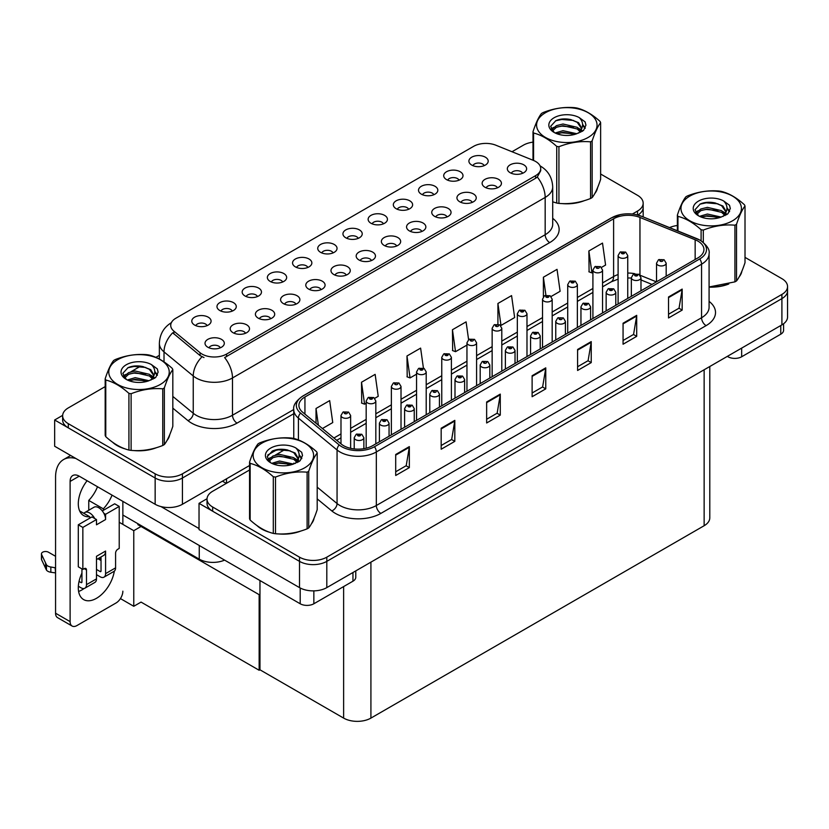 <?xml version="1.0" encoding="UTF-8"?>
<svg xmlns="http://www.w3.org/2000/svg" width="829" height="829" viewBox="0 0 829 829"><rect width="100%" height="100%" fill="white"/><g stroke="black" fill="none" stroke-linecap="round" stroke-linejoin="round"><path stroke-width="1.24" d="M358.232 238.369A5.793 3.337 0 0 0 356.677 236.742A5.793 3.337 0 0 0 350.978 235.892A5.793 3.337 0 0 0 346.947 238.369M359.413 229.913A9.647 5.565 0 0 0 347.05 229.291A9.647 5.565 0 0 0 343.859 236.213A9.647 5.565 0 0 0 345.766 237.788A9.647 5.565 0 0 0 361.32 236.213A9.647 5.565 0 0 0 359.413 229.913M333.04 252.918A5.793 3.337 0 0 0 331.486 251.28A5.793 3.337 0 0 0 325.787 250.441A5.793 3.337 0 0 0 321.756 252.918M334.222 244.462A9.647 5.565 0 0 0 321.859 243.84A9.647 5.565 0 0 0 318.657 250.762A9.647 5.565 0 0 0 320.574 252.337A9.647 5.565 0 0 0 336.128 250.762A9.647 5.565 0 0 0 334.222 244.462M307.849 267.456A5.793 3.337 0 0 0 306.295 265.829A5.793 3.337 0 0 0 300.595 264.979A5.793 3.337 0 0 0 296.564 267.456M309.03 259A9.647 5.565 0 0 0 296.668 258.379A9.647 5.565 0 0 0 293.466 265.301A9.647 5.565 0 0 0 295.383 266.876A9.647 5.565 0 0 0 310.937 265.301A9.647 5.565 0 0 0 309.03 259M472.24 202.38A5.793 3.337 0 0 0 470.685 200.742A5.793 3.337 0 0 0 464.976 199.903A5.793 3.337 0 0 0 460.945 202.38M473.411 193.924A9.647 5.565 0 0 0 461.048 193.302A9.647 5.565 0 0 0 457.857 200.224A9.647 5.565 0 0 0 459.774 201.799A9.647 5.565 0 0 0 475.328 200.224A9.647 5.565 0 0 0 473.411 193.924M396.656 246.006A5.793 3.337 0 0 0 395.112 244.379A5.793 3.337 0 0 0 389.402 243.529A5.793 3.337 0 0 0 385.371 246.006M397.837 237.55A9.647 5.565 0 0 0 385.475 236.939A9.647 5.565 0 0 0 382.283 243.85A9.647 5.565 0 0 0 384.19 245.436A9.647 5.565 0 0 0 399.754 243.85A9.647 5.565 0 0 0 397.837 237.55M484.198 165.645A5.793 3.337 0 0 0 482.644 164.018A5.793 3.337 0 0 0 476.944 163.168A5.793 3.337 0 0 0 472.903 165.645M485.369 157.189A9.647 5.565 0 0 0 473.007 156.567A9.647 5.565 0 0 0 469.815 163.489A9.647 5.565 0 0 0 471.732 165.064A9.647 5.565 0 0 0 487.286 163.489A9.647 5.565 0 0 0 485.369 157.189M421.847 231.467A5.793 3.337 0 0 0 420.303 229.84A5.793 3.337 0 0 0 414.593 228.991A5.793 3.337 0 0 0 410.562 231.467M423.028 223.011A9.647 5.565 0 0 0 410.666 222.39A9.647 5.565 0 0 0 407.474 229.312A9.647 5.565 0 0 0 409.381 230.887A9.647 5.565 0 0 0 424.945 229.312A9.647 5.565 0 0 0 423.028 223.011M497.431 187.831A5.793 3.337 0 0 0 495.877 186.204A5.793 3.337 0 0 0 490.177 185.354A5.793 3.337 0 0 0 486.136 187.831M498.602 179.375A9.647 5.565 0 0 0 486.24 178.753A9.647 5.565 0 0 0 483.048 185.675A9.647 5.565 0 0 0 484.965 187.25A9.647 5.565 0 0 0 500.519 185.675A9.647 5.565 0 0 0 498.602 179.375M232.275 311.093A5.793 3.337 0 0 0 230.721 309.466A5.793 3.337 0 0 0 225.022 308.616A5.793 3.337 0 0 0 220.98 311.093M233.446 302.637A9.647 5.565 0 0 0 221.094 302.015A9.647 5.565 0 0 0 217.892 308.937A9.647 5.565 0 0 0 219.809 310.512A9.647 5.565 0 0 0 235.363 308.937A9.647 5.565 0 0 0 233.446 302.637M295.891 304.191A5.793 3.337 0 0 0 294.336 302.554A5.793 3.337 0 0 0 288.637 301.715A5.793 3.337 0 0 0 284.596 304.191M297.072 295.735A9.647 5.565 0 0 0 284.71 295.114A9.647 5.565 0 0 0 281.508 302.036A9.647 5.565 0 0 0 283.425 303.611A9.647 5.565 0 0 0 298.979 302.036A9.647 5.565 0 0 0 297.072 295.735M433.816 194.732A5.793 3.337 0 0 0 432.261 193.105A5.793 3.337 0 0 0 426.552 192.255A5.793 3.337 0 0 0 422.521 194.732M434.987 186.276A9.647 5.565 0 0 0 422.624 185.665A9.647 5.565 0 0 0 419.433 192.587A9.647 5.565 0 0 0 421.35 194.162A9.647 5.565 0 0 0 436.904 192.587A9.647 5.565 0 0 0 434.987 186.276M245.508 333.279A5.793 3.337 0 0 0 243.954 331.652A5.793 3.337 0 0 0 238.255 330.802A5.793 3.337 0 0 0 234.213 333.279M246.679 324.823A9.647 5.565 0 0 0 234.327 324.201A9.647 5.565 0 0 0 231.125 331.123A9.647 5.565 0 0 0 233.042 332.698A9.647 5.565 0 0 0 248.596 331.123A9.647 5.565 0 0 0 246.679 324.823M447.049 216.918A5.793 3.337 0 0 0 445.494 215.291A5.793 3.337 0 0 0 439.784 214.442A5.793 3.337 0 0 0 435.753 216.918M448.22 208.462A9.647 5.565 0 0 0 435.857 207.841A9.647 5.565 0 0 0 432.665 214.763A9.647 5.565 0 0 0 434.572 216.338A9.647 5.565 0 0 0 450.137 214.763A9.647 5.565 0 0 0 448.22 208.462M321.082 289.642A5.793 3.337 0 0 0 319.528 288.015A5.793 3.337 0 0 0 313.828 287.166A5.793 3.337 0 0 0 309.797 289.642M322.263 281.186A9.647 5.565 0 0 0 309.901 280.565A9.647 5.565 0 0 0 306.699 287.487A9.647 5.565 0 0 0 308.616 289.062A9.647 5.565 0 0 0 324.17 287.487A9.647 5.565 0 0 0 322.263 281.186M459.007 180.194A5.793 3.337 0 0 0 457.453 178.567A5.793 3.337 0 0 0 451.753 177.717A5.793 3.337 0 0 0 447.712 180.194M460.178 171.738A9.647 5.565 0 0 0 447.815 171.116A9.647 5.565 0 0 0 444.624 178.038A9.647 5.565 0 0 0 446.541 179.613A9.647 5.565 0 0 0 462.095 178.038A9.647 5.565 0 0 0 460.178 171.738M371.465 260.555A5.793 3.337 0 0 0 369.91 258.928A5.793 3.337 0 0 0 364.211 258.078A5.793 3.337 0 0 0 360.18 260.555M372.646 252.099A9.647 5.565 0 0 0 360.283 251.477A9.647 5.565 0 0 0 357.092 258.399A9.647 5.565 0 0 0 358.998 259.974A9.647 5.565 0 0 0 374.553 258.399A9.647 5.565 0 0 0 372.646 252.099M383.423 223.82A5.793 3.337 0 0 0 381.879 222.193A5.793 3.337 0 0 0 376.169 221.353A5.793 3.337 0 0 0 372.138 223.82M384.604 215.374A9.647 5.565 0 0 0 372.242 214.752A9.647 5.565 0 0 0 369.05 221.675A9.647 5.565 0 0 0 370.957 223.25A9.647 5.565 0 0 0 386.521 221.675A9.647 5.565 0 0 0 384.604 215.374M346.273 275.093A5.793 3.337 0 0 0 344.719 273.466A5.793 3.337 0 0 0 339.02 272.627A5.793 3.337 0 0 0 334.989 275.093M347.455 266.648A9.647 5.565 0 0 0 335.092 266.026A9.647 5.565 0 0 0 331.89 272.948A9.647 5.565 0 0 0 333.807 274.523A9.647 5.565 0 0 0 349.361 272.948A9.647 5.565 0 0 0 347.455 266.648M270.7 318.73A5.793 3.337 0 0 0 269.145 317.103A5.793 3.337 0 0 0 263.446 316.253A5.793 3.337 0 0 0 259.404 318.73M271.871 310.274A9.647 5.565 0 0 0 259.518 309.652A9.647 5.565 0 0 0 256.316 316.574A9.647 5.565 0 0 0 258.233 318.149A9.647 5.565 0 0 0 273.788 316.574A9.647 5.565 0 0 0 271.871 310.274M408.624 209.281A5.793 3.337 0 0 0 407.07 207.654A5.793 3.337 0 0 0 401.36 206.804A5.793 3.337 0 0 0 397.329 209.281M409.795 200.825A9.647 5.565 0 0 0 397.433 200.203A9.647 5.565 0 0 0 394.241 207.126A9.647 5.565 0 0 0 396.148 208.701A9.647 5.565 0 0 0 411.712 207.126A9.647 5.565 0 0 0 409.795 200.825M220.317 347.817A5.793 3.337 0 0 0 218.763 346.19A5.793 3.337 0 0 0 213.063 345.341A5.793 3.337 0 0 0 209.022 347.817M221.488 339.362A9.647 5.565 0 0 0 209.126 338.74A9.647 5.565 0 0 0 205.934 345.662A9.647 5.565 0 0 0 207.851 347.237A9.647 5.565 0 0 0 223.405 345.662A9.647 5.565 0 0 0 221.488 339.362M282.658 282.005A5.793 3.337 0 0 0 281.104 280.378A5.793 3.337 0 0 0 275.404 279.528A5.793 3.337 0 0 0 271.363 282.005M283.839 273.549A9.647 5.565 0 0 0 271.477 272.928A9.647 5.565 0 0 0 268.275 279.85A9.647 5.565 0 0 0 270.192 281.425A9.647 5.565 0 0 0 285.746 279.85A9.647 5.565 0 0 0 283.839 273.549M257.467 296.544A5.793 3.337 0 0 0 255.912 294.917A5.793 3.337 0 0 0 250.213 294.067A5.793 3.337 0 0 0 246.172 296.544M258.638 288.088A9.647 5.565 0 0 0 246.286 287.476A9.647 5.565 0 0 0 243.084 294.399A9.647 5.565 0 0 0 245.001 295.974A9.647 5.565 0 0 0 260.555 294.399A9.647 5.565 0 0 0 258.638 288.088M522.622 173.282A5.793 3.337 0 0 0 521.068 171.655A5.793 3.337 0 0 0 515.369 170.815A5.793 3.337 0 0 0 511.327 173.282M523.793 164.836A9.647 5.565 0 0 0 511.431 164.215A9.647 5.565 0 0 0 508.239 171.137A9.647 5.565 0 0 0 510.156 172.712A9.647 5.565 0 0 0 525.71 171.137A9.647 5.565 0 0 0 523.793 164.836M207.084 325.631A5.793 3.337 0 0 0 205.53 324.004A5.793 3.337 0 0 0 199.83 323.165A5.793 3.337 0 0 0 195.789 325.631M208.255 317.186A9.647 5.565 0 0 0 195.893 316.564A9.647 5.565 0 0 0 192.701 323.486A9.647 5.565 0 0 0 194.618 325.061A9.647 5.565 0 0 0 210.172 323.486A9.647 5.565 0 0 0 208.255 317.186M535.617 161.468A17.368 10.021 0 0 0 533.296 160.349L495.856 145.21A17.368 10.021 0 0 0 473.618 146.339L175.81 318.274A17.368 10.021 0 0 0 170.722 325.362A17.368 10.021 0 0 0 173.862 331.113L200.079 352.729A17.368 10.021 0 0 0 226.586 354.066L535.617 175.644A17.368 10.021 0 0 0 540.705 168.556A17.368 10.021 0 0 0 535.617 161.468M224.597 560.114A19.295 11.14 180 0 1 199.25 559.14L122.858 515.027M62.652 415.37L54.652 419.992L155.147 478.012A19.295 11.14 0 0 0 182.432 478.012L293.756 413.733L182.432 478.012A19.295 11.14 0 0 1 155.147 478.012L68.289 427.868A19.295 11.14 0 0 1 62.641 419.992L62.641 415.795A19.295 11.14 0 0 0 68.289 423.671L155.147 473.815A19.295 11.14 0 0 0 182.432 473.815L293.756 409.536M637.884 215.053A19.295 11.14 0 0 0 643.169 207.395A19.295 11.14 0 0 1 637.884 215.053M54.652 419.992L54.652 446.24L155.147 504.27A19.295 11.14 0 0 0 182.432 504.27L249.56 465.504M267.736 455.017L277.062 449.629M141.873 526L133.77 530.674L119.221 522.28M259.964 594.186L259.145 594.662L259.145 670.267L141.054 602.092L133.77 606.289L120.433 598.59M133.77 606.289L133.77 530.674M259.145 670.267L259.964 669.801L259.964 580.528M138.681 524.166L137.863 524.643L259.145 594.662M249.56 469.97L212.67 491.265A19.295 11.14 0 0 0 207.022 499.141L207.022 503.348A19.295 11.14 0 0 0 212.67 511.224L299.518 561.368A19.295 11.14 0 0 0 326.802 561.368L781.902 298.616A19.295 11.14 0 0 0 787.55 290.741A19.295 11.14 0 0 1 781.902 298.616L326.802 561.368A19.295 11.14 0 0 1 299.518 561.368L199.033 503.348L199.033 529.596L299.518 587.616A19.295 11.14 0 0 0 326.802 587.616L781.902 324.875A19.295 11.14 0 0 0 787.55 316.999L787.55 286.544A19.295 11.14 0 0 0 781.902 278.668L745.012 257.373M207.032 498.726L199.033 503.348M709.79 366.511L709.79 517.845A19.295 11.14 180 0 1 704.142 525.721L370.915 718.101A19.295 11.14 180 0 1 343.631 718.101L259.964 669.801M112.589 442.209A30.87 17.823 0 0 0 117.179 445.587A30.87 17.823 0 0 0 125.407 448.986M540.705 168.556L540.705 170.691L537.306 177.043L535.617 178.266L224.628 357.568A22.507 12.995 60 0 1 232.493 377.962A25.72 14.849 180 0 1 196.121 377.962A25.72 14.849 180 0 1 193.24 375.972L164.018 351.89A25.72 14.849 180 0 1 159.365 343.372L159.365 359.04M203.986 357.568L200.079 355.589L172.701 332.792A22.507 15.057 129.5 0 0 164.018 351.89L164.018 361.879M552.705 201.841A30.87 17.823 0 0 0 553.223 201.996M561.534 203.551A30.87 17.823 0 0 0 584.404 200.639M594.828 193.478A30.87 17.823 0 0 0 597.522 187.82M133.728 450.551A30.87 17.823 0 0 0 156.598 447.629M167.023 440.468A30.87 17.823 0 0 0 169.707 434.81M632.372 214.037L637.522 211.063A19.295 11.14 0 0 0 643.169 203.188A19.295 11.14 0 0 0 637.522 195.312L600.631 174.017M532.995 142.153A19.295 11.14 0 0 0 523.389 145.168L512.001 151.738M159.365 355.33L155.873 357.351M140.65 366.138L130.858 371.796M105.179 386.615L68.289 407.92A19.295 11.14 0 0 0 62.641 415.795M256.969 525.565A30.87 17.823 0 0 0 261.549 528.943A30.87 17.823 0 0 0 269.788 532.342M697.914 241.094A20.58 11.886 180 0 1 703.935 249.498A20.58 11.886 180 0 1 697.914 257.902L372.687 445.67A20.58 11.886 180 0 1 341.279 444.085L302.626 412.21A20.58 11.886 180 0 1 298.906 405.391A20.58 11.886 180 0 1 304.937 396.998L613.605 218.783A20.58 11.886 180 0 1 639.957 217.447L695.158 239.768A20.58 11.886 180 0 1 697.914 241.094M699.728 240.047A23.15 13.368 0 0 0 696.64 238.555L641.439 216.234A23.15 13.368 0 0 0 635.874 214.587A23.15 13.368 0 0 0 620.434 214.587A23.15 13.368 0 0 0 611.792 217.737L303.113 395.941A23.15 13.368 0 0 0 300.523 413.06L339.175 444.935A23.15 13.368 0 0 0 374.511 446.717L699.728 258.949A23.15 13.368 0 0 0 699.728 240.047M395.702 454.489L395.702 475.494L409.339 467.618L409.339 446.613L395.702 454.489M395.702 471.763L406.21 465.701L409.288 447.308A5.14 2.974 -120 0 0 409.339 446.613M406.117 465.753L409.339 467.618M441.173 428.23L441.173 449.235L454.81 441.36L454.81 420.355L441.173 428.23M441.173 445.515L451.681 439.443L454.758 421.059A5.14 2.974 -120 0 0 454.81 420.355M451.587 439.494L454.81 441.36M486.644 401.982L486.644 422.987L500.281 415.111L500.281 394.107L486.644 401.982M486.644 419.256L497.151 413.194L500.229 394.801A5.14 2.974 -120 0 0 500.281 394.107M497.058 413.246L500.281 415.111M668.537 296.969L668.537 317.973L682.174 310.098L682.174 289.093L668.537 296.969M668.537 314.243L679.044 308.181L682.122 289.787A5.14 2.974 -120 0 0 682.174 289.093M678.951 308.233L682.174 310.098M623.066 323.217L623.066 344.222L636.703 336.346L636.703 315.341L623.066 323.217M623.066 340.501L633.574 334.429L636.651 316.046A5.14 2.974 -120 0 0 636.703 315.341M633.48 334.481L636.703 336.346M577.585 349.475L577.585 370.48L591.232 362.605L591.232 341.6L577.585 349.475M577.585 366.75L588.093 360.688L591.181 342.294A5.14 2.974 -120 0 0 591.232 341.6M587.999 360.739L591.232 362.605M532.114 375.724L532.114 396.728L545.762 388.853L545.762 367.848L532.114 375.724M532.114 393.008L542.622 386.936L545.7 368.553A5.14 2.974 -120 0 0 545.762 367.848M542.529 386.988L545.762 388.853M709.085 287.124A30.87 17.823 0 0 0 728.784 283.995M739.199 276.834A30.87 17.823 0 0 0 741.893 271.166M278.109 533.897A30.87 17.823 0 0 0 300.968 530.985M311.393 523.824A30.87 17.823 0 0 0 314.087 518.166M207.022 499.141A19.295 11.14 0 0 0 212.67 507.027L299.518 557.171A19.295 11.14 0 0 0 326.802 557.171L781.902 294.419A19.295 11.14 0 0 0 787.55 286.544M677.366 225.509A19.295 11.14 0 0 0 669.583 227.602M285.031 449.494L275.238 455.152M374.739 398.314L378.221 396.303L375.143 374.366L361.506 382.242L361.724 403.112M322.419 428.531L332.75 422.562L329.673 400.614L316.025 408.49L316.025 423.256M497.918 303.476L500.996 325.424L514.643 317.548L511.566 295.601L497.918 303.476L497.918 324.191M551.088 296.502L560.114 291.29L557.036 269.352L543.389 277.228L543.389 296.751M601.471 267.415L605.584 265.042L602.507 243.094L588.87 250.969L589.087 271.85M423.422 368.117L420.614 348.107L406.977 355.983L407.194 376.863M468.592 339.652L466.095 321.859L452.447 329.735L452.665 350.605M452.447 329.735L455.525 351.672L466.955 345.082M455.525 351.672L452.447 350.522M500.996 325.424L500.146 325.103M543.389 277.228L545.917 295.197M588.87 250.969L591.947 272.917L592.911 272.358M591.947 272.917L588.87 271.767M406.977 355.983L410.054 377.931L416.562 374.169M410.054 377.931L406.977 376.78M361.506 382.242L364.584 404.179L366.18 403.257M364.584 404.179L361.506 403.029M316.025 408.49L318.377 425.194M350.636 448.334L350.636 415.526A4.819 2.788 180 0 1 347.662 418.096A4.819 2.788 180 0 1 342.408 417.495A4.819 2.788 180 0 1 340.988 415.526L342.916 412.179A3.212 1.938 57.8 0 1 344.626 412.272A1.606 0.933 0 0 0 344.677 413.557A1.606 0.933 0 0 0 346.947 413.557A1.606 0.933 0 0 0 346.947 412.241A1.606 0.933 0 0 0 344.729 412.21L345.382 412.624M344.729 412.21A3.212 1.772 -117.9 0 0 343.227 412.003A3.212 1.772 -117.9 0 0 343.082 412.086M345.341 413.153L344.626 412.272M345.361 413.163L345.341 412.645M363.869 448.676L363.869 437.712A4.819 2.788 180 0 1 360.895 440.282A4.819 2.788 180 0 1 355.641 439.681A4.819 2.788 180 0 1 354.221 437.712L356.149 434.365A3.212 1.938 57.8 0 1 357.859 434.458A1.606 0.933 0 0 0 357.91 435.743A1.606 0.933 0 0 0 360.18 435.743A1.606 0.933 0 0 0 360.18 434.427A1.606 0.933 0 0 0 357.962 434.396L359.693 435.08L358.594 435.349L357.859 434.458M357.962 434.396A3.212 1.772 -117.9 0 0 356.46 434.178A3.212 1.772 -117.9 0 0 356.315 434.272M259.964 609.17L259.145 608.704M741.654 348.107L741.654 356.771L780.763 334.191L780.763 325.528M783.592 323.766L783.592 330.253A9.647 5.565 180 0 1 780.763 334.191M741.654 356.771A9.647 5.565 180 0 1 728.017 356.771L728.017 355.983M727.334 356.377L728.017 356.771M84.143 588.476A25.72 14.849 -60 0 1 81.936 589.906A25.72 14.849 -60 0 1 78.6 591.471M114.319 571.16A25.72 14.849 -60 0 1 96.485 598.31A25.72 14.849 -60 0 1 83.625 599.585A25.72 14.849 -60 0 1 81.936 573.108M89.667 518.229L89.667 516.705L79.625 510.902M112.06 495.141A25.72 14.849 -60 0 1 103.304 508.83L103.304 510.353M103.304 508.83L88.755 500.426L88.755 510.249M313.849 590.88L313.849 603.771L352.957 581.191L352.957 572.528M226.307 483.39L222.441 481.162M199.033 528.55L160.95 506.571M97.511 486.747A25.72 14.849 -60 0 1 88.755 500.426M100.102 557.471A25.72 14.849 -60 0 1 100.081 559.948M70.113 621.626A9.647 5.565 120 0 0 72.113 626.04L57.553 617.636A9.647 5.565 -60 0 1 55.564 613.222L70.113 621.626L70.113 481.421A12.86 7.43 60 0 1 72.776 475.535A12.86 7.43 60 0 1 79.211 476.178L300.202 603.771L300.202 587.999M75.853 458.489A38.59 22.279 -120 0 0 63.553 459.567A38.59 22.279 -120 0 0 55.564 477.224L55.564 613.222M72.113 626.04A9.647 5.565 120 0 0 76.931 625.563L116.039 602.984A9.647 5.565 120 0 0 122.858 591.17M89.667 516.705A25.72 14.849 -60 0 1 83.625 515.565A25.72 14.849 -60 0 1 87.097 480.727M122.858 524.374L122.858 501.379M355.776 570.891L355.776 577.253A9.647 5.565 180 0 1 352.957 581.191M313.849 603.771A9.647 5.565 180 0 1 300.202 603.771M375.827 443.857L375.827 400.977A4.819 2.788 180 0 1 372.853 403.557A4.819 2.788 180 0 1 367.599 402.946A4.819 2.788 180 0 1 366.18 400.977L368.107 397.63A3.212 1.938 57.8 0 1 369.817 397.723A1.606 0.933 0 0 0 369.869 399.008A1.606 0.933 0 0 0 372.138 399.008A1.606 0.933 0 0 0 372.138 397.702A1.606 0.933 0 0 0 369.921 397.671L371.651 398.355L370.553 398.614L369.817 397.723M370.573 398.625L370.573 398.086M369.921 397.671A3.212 1.772 -117.9 0 0 368.418 397.454A3.212 1.772 -117.9 0 0 368.273 397.547M401.018 429.308L401.018 386.438A4.819 2.788 180 0 1 398.044 389.008A4.819 2.788 180 0 1 392.791 388.407A4.819 2.788 180 0 1 391.371 386.438L393.298 383.091A3.212 1.938 57.8 0 1 395.008 383.185A1.606 0.933 0 0 0 395.06 384.469A1.606 0.933 0 0 0 397.34 384.469A1.606 0.933 0 0 0 397.34 383.153A1.606 0.933 0 0 0 395.112 383.122L395.765 383.537M395.112 383.122A3.212 1.772 -117.9 0 0 393.609 382.905A3.212 1.772 -117.9 0 0 393.464 382.998M395.723 383.558L395.008 383.185M426.21 414.769L426.21 371.889A4.819 2.788 180 0 1 423.236 374.459A4.819 2.788 180 0 1 417.982 373.858A4.819 2.788 180 0 1 416.562 371.889L418.49 368.542A3.212 1.938 57.8 0 1 420.21 368.636A1.606 0.933 0 0 0 420.251 369.921A1.606 0.933 0 0 0 422.531 369.921A1.606 0.933 0 0 0 422.531 368.604A1.606 0.933 0 0 0 420.303 368.584L422.034 369.268L420.935 369.527L420.21 368.636M420.956 369.537L420.956 368.988M420.303 368.584A3.212 1.772 -117.9 0 0 418.8 368.366A3.212 1.772 -117.9 0 0 418.655 368.459M389.06 436.209L389.06 423.163A4.819 2.788 180 0 1 386.086 425.733A4.819 2.788 180 0 1 380.832 425.132A4.819 2.788 180 0 1 379.413 423.163L381.34 419.816A3.212 1.938 57.8 0 1 383.05 419.909A1.606 0.933 0 0 0 383.102 421.194A1.606 0.933 0 0 0 385.371 421.194A1.606 0.933 0 0 0 385.371 419.878A1.606 0.933 0 0 0 383.153 419.857L384.884 420.541L383.786 420.8L383.05 419.909M383.806 420.811L383.806 420.262M383.153 419.857A3.212 1.772 -117.9 0 0 381.651 419.64A3.212 1.772 -117.9 0 0 381.506 419.733M414.251 421.671L414.251 408.624A4.819 2.788 180 0 1 411.277 411.194A4.819 2.788 180 0 1 406.023 410.593A4.819 2.788 180 0 1 404.604 408.624L406.531 405.277A3.212 1.938 57.8 0 1 408.241 405.371A1.606 0.933 0 0 0 408.293 406.656A1.606 0.933 0 0 0 410.573 406.656A1.606 0.933 0 0 0 410.573 405.34A1.606 0.933 0 0 0 408.345 405.308L410.075 405.992L408.977 406.262L408.241 405.371M408.998 406.272L408.998 405.723M408.345 405.308A3.212 1.772 -117.9 0 0 406.842 405.091A3.212 1.772 -117.9 0 0 406.697 405.184M408.977 406.262L408.956 405.744M439.443 407.122L439.443 394.076A4.819 2.788 180 0 1 436.468 396.645A4.819 2.788 180 0 1 431.215 396.044A4.819 2.788 180 0 1 429.795 394.076L431.722 390.728A3.212 1.938 57.8 0 1 433.432 390.822A1.606 0.933 0 0 0 433.484 392.107A1.606 0.933 0 0 0 435.764 392.107A1.606 0.933 0 0 0 435.764 390.791A1.606 0.933 0 0 0 433.536 390.77L434.189 391.174M433.536 390.77A3.212 1.772 -117.9 0 0 432.033 390.552A3.212 1.772 -117.9 0 0 431.888 390.635M434.147 391.702L433.432 390.822M434.168 391.713L434.147 391.195M464.634 392.583L464.634 379.527A4.819 2.788 180 0 1 461.66 382.107A4.819 2.788 180 0 1 456.406 381.495A4.819 2.788 180 0 1 454.997 379.527L456.914 376.179A3.212 1.938 57.8 0 1 458.634 376.283A1.606 0.933 0 0 0 458.675 377.558A1.606 0.933 0 0 0 460.955 377.558A1.606 0.933 0 0 0 460.955 376.252A1.606 0.933 0 0 0 458.727 376.221L460.458 376.905L459.359 377.164L458.634 376.283M459.38 377.174L459.38 376.635M458.727 376.221A3.212 1.772 -117.9 0 0 457.225 376.003A3.212 1.772 -117.9 0 0 457.08 376.097M94.744 518.539L96.485 519.545L82.848 527.42L78.299 524.798L91.936 516.923L94.744 518.539A9.647 5.565 -120 0 0 89.667 512.985A9.647 5.565 -120 0 0 84.838 512.509A9.647 5.565 -120 0 0 83.874 513.358M103.843 513.296L105.584 514.291L105.584 519.545A9.647 5.565 -120 0 0 103.843 513.296A9.647 5.565 -120 0 0 98.755 507.731A9.647 5.565 -120 0 0 93.936 507.255L84.838 512.509M78.34 586.258L81.024 587.802A7.72 4.456 -120 0 0 84.879 588.186A7.72 4.456 -120 0 0 86.485 584.652L96.485 578.88L96.485 556.3L105.584 551.047L105.584 573.627L115.583 567.855L115.583 553.15A3.212 1.855 -60 0 1 117.863 549.212L119.221 548.425L119.221 506.415L114.671 503.794L102.309 510.933M96.485 578.88A7.72 4.456 60 0 1 94.889 582.414L84.879 588.186M55.564 556.3L48.455 552.207A4.104 2.373 180 0 0 43.989 551.689A4.104 2.373 180 0 0 41.45 553.876L41.45 559.129A4.104 2.373 0 0 0 41.595 559.741L46.465 570.103A6.435 3.71 0 0 0 50.849 572.248L50.849 566.995L55.564 567.855M96.485 559.565L103.584 555.471A9.647 5.565 -120 0 0 105.584 551.047M101.034 556.943L101.034 571.005A1.285 0.746 60 0 1 100.765 571.596A1.285 0.746 60 0 1 100.122 571.533L101.034 571.005M96.485 569.43L100.122 571.533M115.583 567.855A7.72 4.456 60 0 1 113.987 571.388L103.977 577.16A7.72 4.456 -120 0 1 100.122 576.777L96.485 574.684M103.977 577.16A7.72 4.456 -120 0 0 105.584 573.627M105.584 519.545L96.485 524.798L96.485 519.545M81.936 568.901L81.936 582.031A1.285 0.746 60 0 1 81.667 582.621A1.285 0.746 60 0 1 81.024 582.559L81.936 582.031M78.299 524.798L78.299 566.808L82.848 569.43L84.206 568.642A3.212 1.855 -60 0 1 85.812 568.487A3.212 1.855 -60 0 1 86.485 569.958L86.485 584.652M101.034 560.508L97.946 558.725M119.221 506.415L105.584 514.291M82.848 527.42L82.848 569.43M55.564 573.108L55.128 567.606M79.045 581.409L81.024 582.559M55.128 572.849L50.849 572.248M50.849 566.995A6.435 3.71 0 0 1 46.465 564.85L41.595 554.497A4.104 2.373 180 0 1 41.45 553.876M46.465 564.85L46.465 570.103M45.605 563.14L45.605 568.383M596.455 190.255A30.549 17.637 180 0 1 596.124 190.96M581.336 201.509A30.549 17.637 180 0 1 565.761 203.623M740.825 273.611A30.549 17.637 180 0 1 740.504 274.316M725.717 284.865A30.549 17.637 180 0 1 710.142 286.979M168.639 437.256A30.549 17.637 180 0 1 168.318 437.95M153.531 448.499A30.549 17.637 180 0 1 137.956 450.613M121.604 447.484A30.549 17.637 180 0 1 117.407 445.453A30.549 17.637 180 0 1 114.63 443.619M313.02 520.602A30.549 17.637 180 0 1 312.688 521.306M297.901 531.855A30.549 17.637 180 0 1 282.337 533.969M265.985 530.84A30.549 17.637 180 0 1 261.777 528.809A30.549 17.637 180 0 1 259.011 526.975M545.441 112.744A30.227 17.45 -0 0 0 545.441 137.427A30.227 17.45 -0 0 0 588.186 137.427A30.227 17.45 -0 0 0 588.186 112.744A30.227 17.45 -0 0 0 545.441 112.744M552.705 201.81L556.725 203.053A34.725 20.051 -0 0 0 558.933 203.395C569.43 204.317 579.968 202.68 590.549 198.504A34.725 20.051 -0 0 0 591.367 198.048A34.725 20.051 -0 0 0 592.155 197.571C594.973 194.059 597.792 187.976 600.631 179.323L600.631 122.651A34.725 20.051 -0 0 0 600.041 121.386C592.31 114.381 584.59 109.925 576.891 108.019A34.725 20.051 -0 0 0 574.694 107.677C564.114 106.775 553.575 108.402 543.078 112.568A34.725 20.051 -0 0 0 542.259 113.034A34.725 20.051 -0 0 0 541.461 113.5C538.632 117.065 535.803 123.158 532.995 131.759A34.725 20.051 -0 0 0 533.586 133.023L533.586 160.463M556.725 203.053L556.725 146.391C548.995 139.386 541.275 134.93 533.586 133.023M556.725 146.391A34.725 20.051 -0 0 0 558.933 146.733L558.933 203.395M590.549 198.504L590.549 141.842C580.051 140.92 569.513 142.557 558.933 146.733M590.549 141.842A34.725 20.051 -0 0 0 591.367 141.386A34.725 20.051 -0 0 0 592.155 140.909L592.155 197.571M576.818 133.728L563.005 130.671L555.171 132.992M574.891 134.35L563.005 132.339L556.933 133.749M580.59 130.806L577.212 127.314L563.005 124.008L556.414 125.645L552.611 128.899L552.114 130.661M580.051 131.635L577.212 128.982L563.005 125.676L556.414 127.314L552.415 130.982M578.756 133.075L581.015 129.956L581.512 127.749L578.559 122.651L570.487 119.531C564.984 118.412 560.093 118.806 555.813 120.702L550.632 126.34L554.114 132.381M580.735 132.205L581.512 129.075M581.471 128.412L577.212 122.309L570.87 119.604M554.104 117.749A17.969 10.373 -0 0 0 554.104 132.422A17.969 10.373 -0 0 0 576.569 133.801L583.575 130.402L585.937 125.086L585.129 121.915L579.243 117.594A17.969 10.373 -0 0 0 554.104 117.749M579.243 117.594C582.984 121.397 583.575 125.511 581.015 129.946M532.995 160.225L532.995 131.759M600.631 122.651C597.823 126.174 594.994 132.257 592.155 140.909M573.575 133.79L561.865 132.795L557.202 133.635M582.124 131.428L581.305 130.764M580.808 130.412L579.968 129.863M573.575 127.127L561.865 126.122L557.202 126.972M552.705 128.733L551.326 129.573M585.046 128.412L582.58 125.169M573.616 120.474L561.865 119.459L555.596 120.796M585.937 125.252L585.129 121.915M582.652 131.075L581.45 130.049M581.088 129.78L578.207 128.049M553.834 127.334L551.016 128.972M585.253 128.018L582.58 124.329M689.821 196.1A30.227 17.45 -0 0 0 689.821 220.783A30.227 17.45 -0 0 0 732.556 220.783A30.227 17.45 -0 0 0 732.556 196.1A30.227 17.45 -0 0 0 689.821 196.1M709.085 286.979L734.929 281.86A34.725 20.051 -0 0 0 735.748 281.404A34.725 20.051 -0 0 0 736.535 280.927C739.344 277.414 742.173 271.332 745.012 262.679L745.012 206.006A34.725 20.051 -0 0 0 744.421 204.742C736.68 197.727 728.971 193.281 721.271 191.375A34.725 20.051 -0 0 0 719.075 191.033C708.484 190.131 697.945 191.758 687.448 195.924A34.725 20.051 -0 0 0 686.63 196.38A34.725 20.051 -0 0 0 685.842 196.856C683.003 200.421 680.184 206.514 677.366 215.115A34.725 20.051 -0 0 0 677.956 216.379L677.956 230.98M701.106 240.793L701.106 229.747C693.376 222.742 685.656 218.286 677.956 216.379M701.106 229.747A34.725 20.051 -0 0 0 703.303 230.089L703.303 242.389M734.929 281.86L734.929 225.198C724.432 224.276 713.893 225.913 703.303 230.089M734.929 225.198A34.725 20.051 -0 0 0 735.748 224.742A34.725 20.051 -0 0 0 736.535 224.265L736.535 280.927M721.189 217.084L707.386 214.027L699.552 216.338M719.261 217.706L707.386 215.695L701.313 217.105M724.971 214.162L721.582 210.67L707.386 207.364L700.795 209.001L696.992 212.245L696.495 214.017M724.432 214.991L721.582 212.338L707.386 209.022L700.795 210.67L696.795 214.338M723.137 216.431L725.396 213.302L725.893 211.105L722.929 206.006L714.867 202.887C709.365 201.768 704.474 202.152 700.184 204.048L695.013 209.696L698.484 215.737M725.116 215.561L725.893 212.431M725.841 211.768L721.582 205.665L715.251 202.96M698.484 201.105A17.969 10.373 -0 0 0 698.484 215.778A17.969 10.373 -0 0 0 720.94 217.146L727.955 213.758L730.308 208.442L729.51 205.271L723.613 200.95A17.969 10.373 -0 0 0 698.484 201.105M723.613 200.95C727.354 204.753 727.955 208.867 725.396 213.302M677.366 230.742L677.366 215.115M745.012 206.006C742.193 209.53 739.375 215.613 736.535 224.265M717.945 217.146L706.235 216.151L701.583 216.991M726.505 214.784L725.676 214.12M725.178 213.768L724.349 213.219M717.945 210.483L706.235 209.478L701.583 210.328M697.075 212.089L695.707 212.929M729.427 211.768L726.96 208.525M717.997 203.83L706.235 202.815L699.977 204.152M730.308 208.607L729.51 205.271M727.033 214.431L725.831 213.405M725.468 213.136L722.587 211.405M698.215 210.69L695.396 212.328M729.624 211.374L726.95 207.685M117.635 359.734A30.227 17.45 -0 0 0 117.635 384.418A30.227 17.45 -0 0 0 160.38 384.418A30.227 17.45 -0 0 0 160.38 359.734A30.227 17.45 -0 0 0 117.635 359.734M114.443 360.024A34.725 20.051 -0 0 0 113.656 360.491C110.817 364.066 107.998 370.148 105.179 378.749A34.725 20.051 -0 0 0 105.77 380.024L105.77 436.686C113.469 443.67 121.189 448.126 128.92 450.054A34.725 20.051 -0 0 0 131.117 450.385C141.614 451.308 152.153 449.681 162.743 445.494A34.725 20.051 -0 0 0 163.562 445.038A34.725 20.051 -0 0 0 164.349 444.572C167.157 441.049 169.986 434.966 172.826 426.313L172.826 369.651A34.725 20.051 -0 0 0 172.235 368.377C164.494 361.371 156.785 356.916 149.085 355.019A34.725 20.051 -0 0 0 146.888 354.677C136.298 353.765 125.759 355.403 115.262 359.568A34.725 20.051 -0 0 0 114.443 360.024M128.92 450.054L128.92 393.381C121.189 386.376 113.469 381.92 105.77 380.024M128.92 393.381A34.725 20.051 -0 0 0 131.117 393.723L131.117 450.385M162.743 445.494L162.743 388.832C152.246 387.92 141.707 389.547 131.117 393.723M162.743 388.832A34.725 20.051 -0 0 0 163.562 388.376A34.725 20.051 -0 0 0 164.349 387.899L164.349 444.572M105.179 378.749L105.179 435.412A34.725 20.051 -0 0 0 105.77 436.686M149.002 380.718L135.2 377.661L127.365 379.983M147.075 381.34L135.2 379.33L129.127 380.739M152.785 377.796L149.396 374.304L135.2 370.998L128.609 372.635L124.806 375.889L124.309 377.651M152.246 378.635L149.396 375.972L135.2 372.667L128.609 374.304L124.609 377.983M150.951 380.076L153.21 376.936L153.707 374.749L150.743 369.641L142.681 366.532C137.179 365.402 132.288 365.796 127.998 367.693L122.827 373.34L126.298 379.381M152.93 379.205L153.707 376.065M153.655 375.402L149.396 369.309L143.065 366.605M126.298 364.739A17.969 10.373 -0 0 0 126.298 379.413A17.969 10.373 -0 0 0 148.764 380.791L155.769 377.392L158.121 372.076L157.323 368.905L151.427 364.584A17.969 10.373 -0 0 0 126.298 364.739M151.427 364.584C155.168 368.387 155.769 372.511 153.21 376.936M172.826 369.651C170.007 373.164 167.189 379.247 164.349 387.899M145.759 380.791L134.049 379.786L129.397 380.635M154.318 378.418L153.489 377.765M152.992 377.402L152.163 376.853M145.759 374.117L134.049 373.112L129.397 373.962M124.889 375.724L123.521 376.573M157.241 375.402L154.774 372.169M145.811 367.465L134.049 366.449L127.79 367.786M158.121 372.242L157.323 368.905M154.847 378.076L153.645 377.04M153.282 376.77L150.401 375.05M126.029 374.325L123.21 375.962M157.437 375.009L154.764 371.33M262.005 443.09A30.227 17.45 -0 0 0 262.005 467.774A30.227 17.45 -0 0 0 304.751 467.774A30.227 17.45 -0 0 0 304.751 443.09A30.227 17.45 -0 0 0 262.005 443.09M258.824 443.38A34.725 20.051 -0 0 0 258.037 443.847C255.197 447.422 252.368 453.504 249.56 462.105A34.725 20.051 -0 0 0 250.151 463.38L250.151 520.042C257.85 527.026 265.56 531.482 273.301 533.41A34.725 20.051 -0 0 0 275.497 533.741C285.995 534.664 296.533 533.037 307.113 528.85A34.725 20.051 -0 0 0 307.932 528.394A34.725 20.051 -0 0 0 308.73 527.928C311.538 524.405 314.367 518.322 317.196 509.669L317.196 453.007A34.725 20.051 -0 0 0 316.605 451.732C308.875 444.727 301.155 440.272 293.466 438.365A34.725 20.051 -0 0 0 291.259 438.033C280.679 437.121 270.14 438.759 259.643 442.924A34.725 20.051 -0 0 0 258.824 443.38M273.301 533.41L273.301 476.737C265.56 469.732 257.85 465.276 250.151 463.38M273.301 476.737A34.725 20.051 -0 0 0 275.497 477.079L275.497 533.741M307.113 528.85L307.113 472.188C296.616 471.266 286.078 472.903 275.497 477.079M307.113 472.188A34.725 20.051 -0 0 0 307.932 471.732A34.725 20.051 -0 0 0 308.73 471.255L308.73 527.928M249.56 462.105L249.56 518.767A34.725 20.051 -0 0 0 250.151 520.042M293.383 464.074L279.57 461.017L271.746 463.338M291.456 464.696L279.57 462.686L273.497 464.095M297.155 461.152L293.777 457.66L279.57 454.354L272.99 455.991L269.176 459.245L268.679 461.007M296.616 461.991L293.777 459.328L279.57 456.023L272.99 457.66L268.979 461.338M295.321 463.432L297.58 460.302L298.077 458.105L295.124 452.997L287.052 449.878C281.559 448.758 276.668 449.152 272.378 451.049L267.197 456.686L270.679 462.737M297.3 462.551L298.077 459.421M298.036 458.758L293.777 452.655L287.445 449.95M270.679 448.095A17.969 10.373 -0 0 0 270.679 462.769A17.969 10.373 -0 0 0 293.134 464.147L300.139 460.748L302.502 455.432L301.694 452.261L295.808 447.94A17.969 10.373 -0 0 0 270.679 448.095M295.808 447.94C299.549 451.743 300.139 455.867 297.58 460.292M317.196 453.007C314.388 456.52 311.559 462.603 308.73 471.255M290.14 464.147L278.43 463.142L273.777 463.991M298.689 461.774L297.87 461.121M297.373 460.758L296.533 460.209M290.14 457.473L278.43 456.468L273.777 457.318M269.27 459.079L267.902 459.929M301.611 458.758L299.145 455.515M290.181 450.821L278.43 449.805L272.161 451.142M302.502 455.598L301.694 452.261M299.228 461.432L298.015 460.396M297.652 460.126L294.782 458.406M270.409 457.681L267.591 459.318M301.818 458.364L299.145 454.686M451.401 400.22L451.401 357.351A4.819 2.788 180 0 1 448.427 359.921A4.819 2.788 180 0 1 443.173 359.32A4.819 2.788 180 0 1 441.764 357.351L443.681 354.004A3.212 1.938 57.8 0 1 445.401 354.097A1.606 0.933 0 0 0 445.442 355.382A1.606 0.933 0 0 0 447.722 355.382A1.606 0.933 0 0 0 447.722 354.066A1.606 0.933 0 0 0 445.494 354.035L447.225 354.719L446.126 354.988L445.401 354.097M446.147 354.999L446.147 354.449M445.494 354.035A3.212 1.772 -117.9 0 0 443.992 353.817A3.212 1.772 -117.9 0 0 443.847 353.91M446.126 354.988L446.106 354.47M476.592 385.672L476.592 342.802A4.819 2.788 180 0 1 473.618 345.372A4.819 2.788 180 0 1 468.364 344.771A4.819 2.788 180 0 1 466.955 342.802L468.872 339.455A3.212 1.938 57.8 0 1 470.592 339.548A1.606 0.933 0 0 0 470.634 340.833A1.606 0.933 0 0 0 472.913 340.833A1.606 0.933 0 0 0 472.913 339.517A1.606 0.933 0 0 0 470.685 339.496L471.338 339.9M470.685 339.496A3.212 1.772 -117.9 0 0 469.183 339.279A3.212 1.772 -117.9 0 0 469.038 339.372M471.297 340.429L470.592 339.548M471.318 340.439L471.297 339.921M501.794 371.133L501.794 328.253A4.819 2.788 180 0 1 498.809 330.833A4.819 2.788 180 0 1 493.556 330.222A4.819 2.788 180 0 1 492.146 328.253L494.063 324.906A3.212 1.938 57.8 0 1 495.783 325.009A1.606 0.933 0 0 0 495.825 326.284A1.606 0.933 0 0 0 498.105 326.284A1.606 0.933 0 0 0 498.105 324.978A1.606 0.933 0 0 0 495.877 324.947L496.53 325.362M495.877 324.947A3.212 1.772 -117.9 0 0 494.374 324.73A3.212 1.772 -117.9 0 0 494.239 324.823M496.488 325.88L495.783 325.009M489.825 378.034L489.825 364.988A4.819 2.788 180 0 1 486.851 367.558A4.819 2.788 180 0 1 481.597 366.957A4.819 2.788 180 0 1 480.188 364.988L482.105 361.641A3.212 1.938 57.8 0 1 483.825 361.734A1.606 0.933 0 0 0 483.867 363.019A1.606 0.933 0 0 0 486.146 363.019A1.606 0.933 0 0 0 486.146 361.703A1.606 0.933 0 0 0 483.918 361.672L484.571 362.086M483.918 361.672A3.212 1.772 -117.9 0 0 482.416 361.465A3.212 1.772 -117.9 0 0 482.271 361.548M484.53 362.107L483.825 361.734M515.027 363.496L515.027 350.439A4.819 2.788 180 0 1 512.042 353.019A4.819 2.788 180 0 1 506.788 352.408A4.819 2.788 180 0 1 505.379 350.439L507.296 347.092A3.212 1.938 57.8 0 1 509.016 347.185A1.606 0.933 0 0 0 509.058 348.47A1.606 0.933 0 0 0 511.338 348.47A1.606 0.933 0 0 0 511.338 347.164A1.606 0.933 0 0 0 509.11 347.133L510.84 347.817L509.742 348.076L509.016 347.185M509.762 348.087L509.762 347.548M509.11 347.133A3.212 1.772 -117.9 0 0 507.607 346.916A3.212 1.772 -117.9 0 0 507.462 347.009M540.218 348.947L540.218 335.9A4.819 2.788 180 0 1 537.233 338.47A4.819 2.788 180 0 1 531.98 337.869A4.819 2.788 180 0 1 530.57 335.9L532.487 332.553A3.212 1.938 57.8 0 1 534.208 332.647A1.606 0.933 0 0 0 534.249 333.932A1.606 0.933 0 0 0 536.529 333.932A1.606 0.933 0 0 0 536.529 332.616A1.606 0.933 0 0 0 534.301 332.584L536.031 333.268L534.933 333.538L534.208 332.647M534.954 333.548L534.954 332.999M534.301 332.584A3.212 1.772 -117.9 0 0 532.798 332.367A3.212 1.772 -117.9 0 0 532.664 332.46M534.933 333.538L534.912 333.02M526.985 356.584L526.985 313.714A4.819 2.788 180 0 1 524.001 316.284A4.819 2.788 180 0 1 518.747 315.683A4.819 2.788 180 0 1 517.337 313.714L519.255 310.367A3.212 1.938 57.8 0 1 520.975 310.46A1.606 0.933 0 0 0 521.016 311.745A1.606 0.933 0 0 0 523.296 311.745A1.606 0.933 0 0 0 523.296 310.429A1.606 0.933 0 0 0 521.068 310.398L522.798 311.093L521.7 311.352L520.975 310.46M521.068 310.398A3.212 1.772 -117.9 0 0 519.565 310.191A3.212 1.772 -117.9 0 0 519.431 310.274M552.176 342.045L552.176 299.165A4.819 2.788 180 0 1 549.192 301.746A4.819 2.788 180 0 1 543.938 301.134A4.819 2.788 180 0 1 542.529 299.165L544.446 295.818A3.212 1.938 57.8 0 1 546.166 295.912A1.606 0.933 0 0 0 546.218 297.196A1.606 0.933 0 0 0 548.487 297.196A1.606 0.933 0 0 0 548.487 295.891A1.606 0.933 0 0 0 546.259 295.86L547.99 296.544L546.891 296.803L546.166 295.912M546.912 296.813L546.912 296.274M546.259 295.86A3.212 1.772 -117.9 0 0 544.757 295.642A3.212 1.772 -117.9 0 0 544.622 295.735M577.367 327.496L577.367 284.627A4.819 2.788 180 0 1 574.383 287.197A4.819 2.788 180 0 1 569.129 286.596A4.819 2.788 180 0 1 567.72 284.627L569.647 281.28A3.212 1.938 57.8 0 1 571.357 281.373A1.606 0.933 0 0 0 571.409 282.658A1.606 0.933 0 0 0 573.678 282.658A1.606 0.933 0 0 0 573.678 281.342A1.606 0.933 0 0 0 571.461 281.311L573.181 281.995L572.083 282.264L571.357 281.373M572.103 282.274L572.103 281.725M571.461 281.311A3.212 1.772 -117.9 0 0 569.948 281.093A3.212 1.772 -117.9 0 0 569.813 281.186M572.083 282.264L572.072 281.746M602.559 312.958L602.559 270.078A4.819 2.788 180 0 1 599.585 272.648A4.819 2.788 180 0 1 594.32 272.047A4.819 2.788 180 0 1 592.911 270.078L594.839 266.731A3.212 1.938 57.8 0 1 596.548 266.824A1.606 0.933 0 0 0 596.6 268.109A1.606 0.933 0 0 0 598.87 268.109A1.606 0.933 0 0 0 598.87 266.793A1.606 0.933 0 0 0 596.652 266.772L597.294 267.176M596.652 266.772A3.212 1.772 -117.9 0 0 595.139 266.555A3.212 1.772 -117.9 0 0 595.004 266.648M597.263 267.705L596.548 266.824M627.75 298.409L627.75 255.539A4.819 2.788 180 0 1 624.776 258.109A4.819 2.788 180 0 1 619.512 257.508A4.819 2.788 180 0 1 618.102 255.539L620.03 252.192A3.212 1.938 57.8 0 1 621.74 252.285A1.606 0.933 0 0 0 621.791 253.57A1.606 0.933 0 0 0 624.061 253.57A1.606 0.933 0 0 0 624.061 252.254A1.606 0.933 0 0 0 621.843 252.223L623.574 252.907L622.475 253.177L621.74 252.285M621.843 252.223A3.212 1.772 -117.9 0 0 620.341 252.006A3.212 1.772 -117.9 0 0 620.196 252.099M565.409 334.398L565.409 321.351A4.819 2.788 180 0 1 562.425 323.921A4.819 2.788 180 0 1 557.171 323.32A4.819 2.788 180 0 1 555.762 321.351L557.679 318.004A3.212 1.938 57.8 0 1 559.399 318.098A1.606 0.933 0 0 0 559.451 319.383A1.606 0.933 0 0 0 561.72 319.383A1.606 0.933 0 0 0 561.72 318.067A1.606 0.933 0 0 0 559.492 318.046L560.145 318.45M559.492 318.046A3.212 1.772 -117.9 0 0 557.99 317.828A3.212 1.772 -117.9 0 0 557.855 317.921M560.103 318.978L559.399 318.098M590.6 319.859L590.6 306.813A4.819 2.788 180 0 1 587.616 309.383A4.819 2.788 180 0 1 582.362 308.782A4.819 2.788 180 0 1 580.953 306.813L582.88 303.466A3.212 1.938 57.8 0 1 584.59 303.559A1.606 0.933 0 0 0 584.642 304.844A1.606 0.933 0 0 0 586.911 304.844A1.606 0.933 0 0 0 586.911 303.528A1.606 0.933 0 0 0 584.683 303.497L586.414 304.181L585.315 304.45L584.59 303.559M584.683 303.497A3.212 1.772 -117.9 0 0 583.181 303.279A3.212 1.772 -117.9 0 0 583.046 303.373M615.792 305.31L615.792 292.264A4.819 2.788 180 0 1 612.818 294.834A4.819 2.788 180 0 1 607.553 294.233A4.819 2.788 180 0 1 606.144 292.264L608.071 288.917A3.212 1.938 57.8 0 1 609.781 289.01A1.606 0.933 0 0 0 609.833 290.295A1.606 0.933 0 0 0 612.103 290.295A1.606 0.933 0 0 0 612.103 288.979A1.606 0.933 0 0 0 609.885 288.958L611.605 289.642L610.517 289.901L609.781 289.01M609.885 288.958A3.212 1.772 -117.9 0 0 608.372 288.741A3.212 1.772 -117.9 0 0 608.237 288.834M640.983 290.772L640.983 277.715A4.819 2.788 180 0 1 638.009 280.295A4.819 2.788 180 0 1 632.745 279.684A4.819 2.788 180 0 1 631.335 277.715L633.263 274.368A3.212 1.938 57.8 0 1 634.973 274.472A1.606 0.933 0 0 0 635.024 275.746A1.606 0.933 0 0 0 637.294 275.746A1.606 0.933 0 0 0 637.294 274.44A1.606 0.933 0 0 0 635.076 274.409L636.807 275.093L635.708 275.352L634.973 274.472M635.729 275.363L635.729 274.824M635.076 274.409A3.212 1.772 -117.9 0 0 633.574 274.192A3.212 1.772 -117.9 0 0 633.429 274.285M666.174 276.223L666.174 263.176A4.819 2.788 180 0 1 663.2 265.746A4.819 2.788 180 0 1 657.936 265.145A4.819 2.788 180 0 1 656.527 263.176L658.454 259.829A3.212 1.938 57.8 0 1 660.164 259.923A1.606 0.933 0 0 0 660.216 261.208A1.606 0.933 0 0 0 662.485 261.208A1.606 0.933 0 0 0 662.485 259.892A1.606 0.933 0 0 0 660.267 259.86L660.92 260.275M660.267 259.86A3.212 1.772 -117.9 0 0 658.765 259.653A3.212 1.772 -117.9 0 0 658.62 259.736M660.879 260.803L660.164 259.923M660.9 260.814L660.879 260.296M199.25 559.14L199.25 545.482M182.432 504.27L182.432 473.815M155.147 504.27L155.147 473.815M226.535 483.266L226.535 478.799M173.862 331.113L173.862 333.973M200.079 352.729L200.079 355.589M226.586 354.066L226.586 356.688M535.617 175.644L535.617 178.266M299.518 587.616L299.518 557.171M326.802 587.616L326.802 557.171M781.902 324.875L781.902 294.419M704.142 525.721L704.142 369.765M370.915 718.101L370.915 562.155M343.631 718.101L343.631 586.569M552.705 218.328A32.155 18.559 180 0 1 549.71 242.596L237.042 423.111A6.435 3.71 60 0 1 232.493 415.236L545.171 234.721A25.72 14.849 0 0 0 552.705 224.213L552.705 186.939A25.72 14.849 180 0 1 545.171 197.437A22.507 12.995 -120 0 0 537.306 177.043M237.042 423.111A32.155 18.559 180 0 1 191.572 423.111A32.155 18.559 180 0 1 187.965 420.635L172.826 408.148M202.007 356.781A22.507 15.057 129.5 0 0 193.24 375.972L193.24 413.256A25.72 14.849 0 0 0 196.121 415.236A25.72 14.849 0 0 0 232.493 415.236L232.493 377.962L545.171 197.437L545.171 234.721A6.435 3.71 60 0 0 549.71 242.596M637.522 211.063L637.522 214.96M68.289 423.671L68.289 427.868M172.826 396.428L193.24 413.256A6.435 4.3 -50.5 0 1 187.965 420.635M709.085 301.373A32.155 18.559 180 0 1 706.101 325.631L380.874 513.4A6.435 3.71 60 0 1 376.325 505.524L701.552 317.756A25.72 14.849 0 0 0 709.085 307.258L709.085 253.705A25.72 14.849 180 0 1 701.552 264.202A6.435 3.71 -120 0 0 699.728 258.949M380.874 513.4A32.155 18.559 180 0 1 335.403 513.4A32.155 18.559 180 0 1 331.797 510.923L317.196 498.882M339.175 444.935A6.435 4.3 129.5 0 0 337.061 449.981L337.061 503.545A25.72 14.849 0 0 0 339.952 505.524A25.72 14.849 0 0 0 376.325 505.524L376.325 451.971A25.72 14.849 180 0 1 337.061 449.981L298.409 418.117A25.72 14.849 180 0 1 293.756 409.599L293.756 438.448M620.434 214.587L611.305 217.934A6.435 3.71 60 0 1 611.792 217.737M303.113 395.941A6.435 3.71 -120 0 0 302.626 396.148C295.922 400.998 292.958 405.485 293.756 409.599M300.523 413.06A6.435 4.3 129.5 0 0 298.409 418.117L298.409 439.95M374.511 446.717A6.435 3.71 60 0 1 376.325 451.971L701.552 264.202L701.552 317.756A6.435 3.71 60 0 0 706.101 325.631M287.725 465.494A32.155 18.559 180 0 1 288.378 463.712M212.67 507.027L212.67 511.224M298.409 458.717L298.409 461.95M293.756 463.152A25.72 14.849 0 0 0 293.798 463.95M317.196 487.162L337.061 503.545A6.435 4.3 -50.5 0 1 331.797 510.923M304.937 396.998L304.937 414.106M695.158 239.768L695.158 259.487M639.957 217.447L639.957 275.124M656.413 281.86L640.071 275.259M634.89 273.715A20.58 11.886 0 0 0 627.75 273.062M618.102 274.575A20.58 11.886 0 0 0 613.605 276.544L602.559 282.917M613.605 218.783L613.605 276.544A11.575 6.684 60 0 1 611.211 281.839L602.559 286.834M592.911 288.492L577.367 297.466M567.72 303.031L552.176 312.005M542.529 317.58L526.985 326.553M517.337 332.118L501.794 341.102M492.146 346.667L476.592 355.641M466.955 361.216L451.401 370.19M441.764 375.755L426.21 384.729M416.562 390.304L401.018 399.277M391.371 404.842L375.827 413.816M366.18 419.391L350.636 428.365M340.988 433.93L333.921 438.013M651.998 284.409L642.257 280.471A11.575 5.42 -68 0 1 640.983 279.404M532.114 376.397L545.7 368.553M577.585 350.139L591.181 342.294M623.066 323.89L636.651 316.046M668.537 297.632L682.122 289.787M486.644 402.645L500.229 394.801M441.173 428.904L454.758 421.059M395.702 455.152L409.288 447.308M79.211 476.178L70.113 481.421M86.485 569.958L84.206 568.642M41.595 554.497L41.595 559.741M643.169 216.918L643.169 203.188M552.705 186.939C552.269 177.686 548.197 170.753 540.508 166.132L540.073 165.893M171.562 322.564C163.873 327.186 159.8 334.118 159.365 343.372M709.085 253.705C709.956 249.695 706.992 245.218 700.215 240.255L641.636 216.296L635.874 214.587M611.305 217.934L302.626 396.148M642.257 280.471L640.983 279.984M631.335 278.067L627.75 277.953M618.102 279.155L611.211 281.839M592.911 292.409L577.367 301.383M567.72 306.948L552.176 315.922M542.529 321.497L526.985 330.47M517.337 336.035L501.794 345.009M492.146 350.584L476.592 359.558M466.955 365.123L451.401 374.097M441.764 379.672L426.21 388.646M416.562 394.21L401.018 403.195M391.371 408.759L375.827 417.733M366.18 423.308L350.636 432.282M340.988 437.847L336.719 440.313M350.636 415.526L348.563 412.086L343.227 412.003M340.988 443.847L340.988 415.526M363.869 437.712L361.786 434.272L356.46 434.178M354.221 448.935L354.221 437.712M63.553 459.567L70.631 455.473M375.827 400.977L373.755 397.537L368.418 397.454M366.18 448.199L366.18 400.977M401.018 386.438L398.946 382.998L393.609 382.905M391.371 434.883L391.371 386.438M426.21 371.889L424.137 368.449L418.8 368.366M416.562 420.334L416.562 371.889M389.06 423.163L386.988 419.723L381.651 419.64M379.413 441.784L379.413 423.163M414.251 408.624L412.179 405.174L406.842 405.091M404.604 427.236L404.604 408.624M439.443 394.076L437.37 390.635L432.033 390.552M429.795 412.697L429.795 394.076M464.634 379.527L462.561 376.086L457.225 376.003M454.997 398.148L454.997 379.527M451.401 357.351L449.328 353.91L443.992 353.817M441.764 405.785L441.764 357.351M476.592 342.802L474.52 339.362L469.183 339.279M466.955 391.247L466.955 342.802M501.794 328.253L499.711 324.813L494.374 324.73M492.146 376.698L492.146 328.253M489.825 364.988L487.753 361.548L482.416 361.465M480.188 383.609L480.188 364.988M515.027 350.439L512.944 346.999L507.607 346.916M505.379 369.06L505.379 350.439M540.218 335.9L538.135 332.46L532.798 332.367M530.57 354.511L530.57 335.9M526.985 313.714L524.902 310.274L519.565 310.191M517.337 362.159L517.337 313.714M552.176 299.165L550.093 295.725L544.757 295.642M542.529 347.61L542.529 299.165M577.367 284.627L575.285 281.186L569.948 281.093M567.72 333.071L567.72 284.627M602.559 270.078L600.476 266.637L595.139 266.555M592.911 318.523L592.911 270.078M627.75 255.539L625.667 252.099L620.341 252.006M618.102 303.974L618.102 255.539M565.409 321.351L563.326 317.911L557.99 317.828M555.762 339.973L555.762 321.351M590.6 306.813L588.517 303.373L583.181 303.279M580.953 325.424L580.953 306.813M615.792 292.264L613.709 288.824L608.372 288.741M606.144 310.885L606.144 292.264M640.983 277.715L638.9 274.275L633.574 274.192M631.335 296.336L631.335 277.715M666.174 263.176L664.091 259.736L658.765 259.653M656.527 281.798L656.527 263.176"/></g></svg>
